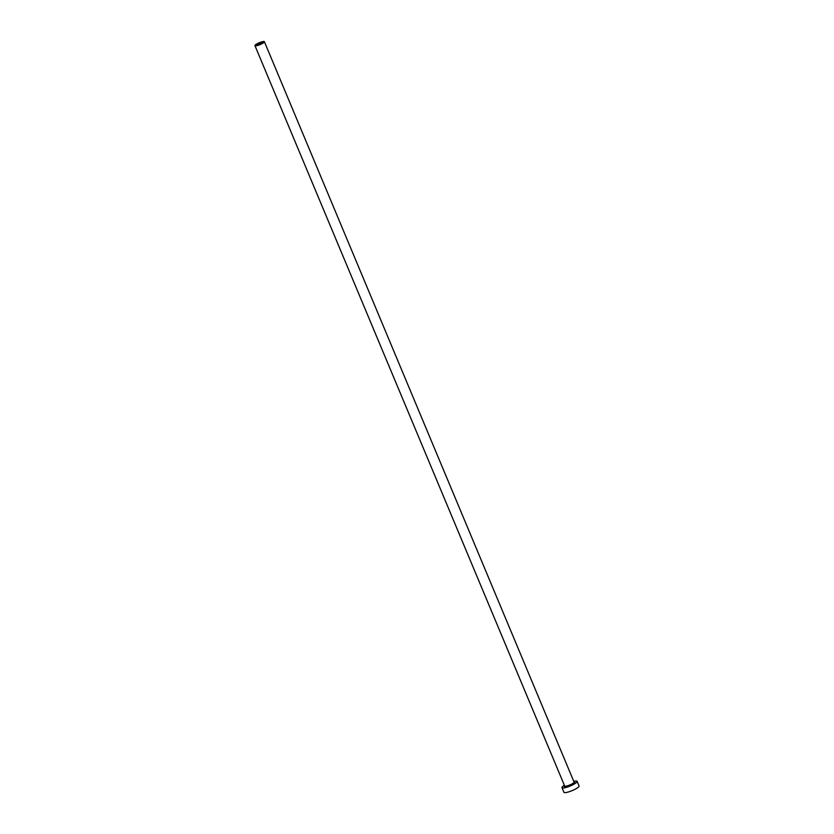 <?xml version="1.0" encoding="UTF-8"?>
<svg xmlns="http://www.w3.org/2000/svg" width="834" height="834" viewBox="0 0 834 834"><rect width="100%" height="100%" fill="white"/><g stroke="black" fill="none" stroke-linecap="round" stroke-linejoin="round"><path stroke-width="1.25" d="M257.946 43.775A3.326 0.657 -22.7 0 0 256.601 44.963A3.326 0.657 -22.7 0 0 261.386 43.576A3.326 0.657 -22.7 0 0 262.741 42.388A3.326 0.657 -22.7 0 0 257.946 43.775M262.314 43.524A5.119 1.011 -22.7 0 0 264.388 41.7A5.119 1.011 -22.7 0 0 257.018 43.827A5.119 1.011 -22.7 0 0 254.943 45.651A5.119 1.011 -22.7 0 0 262.314 43.524M564.347 785.315A8.194 1.616 -22.7 0 0 562.001 787.671A8.194 1.616 -22.7 0 0 573.792 784.273A8.194 1.616 -22.7 0 0 577.118 781.343A8.194 1.616 -22.7 0 0 573.802 781.364M562.001 787.671L563.94 792.3A8.194 1.616 -22.7 0 0 575.731 788.901A8.194 1.616 -22.7 0 0 579.057 785.982L577.118 781.343M572.468 784.346A5.63 1.115 157.3 0 1 566.349 786.733A5.63 1.115 157.3 0 1 564.66 786.055A5.119 1.011 -22.7 0 0 572.02 783.897A5.119 1.011 -22.7 0 0 574.094 782.073A5.63 1.115 157.3 0 1 572.468 784.346M564.701 786.097L254.943 45.651M264.388 41.7L574.105 782.167"/></g></svg>
